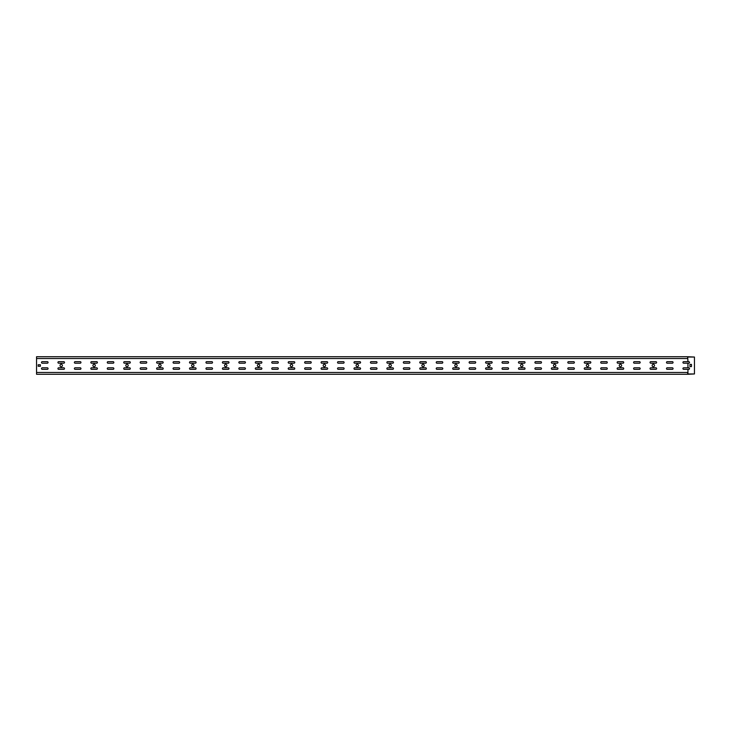 <?xml version="1.0" encoding="UTF-8"?>
<svg xmlns="http://www.w3.org/2000/svg" width="731" height="731" viewBox="0 0 731 731"><rect width="100%" height="100%" fill="white"/><g stroke="black" fill="none" stroke-linecap="round" stroke-linejoin="round"><path stroke-width="0.55" stroke-dasharray="3.65 2.74" d="M675.481 374.272L681.292 374.117L675.481 374.272M664.516 374.272L670.327 374.117L664.516 374.272M653.551 374.272L659.362 374.117L653.551 374.272M642.586 374.272L648.397 374.117L642.586 374.272M631.621 374.272L637.432 374.117L631.621 374.272M620.656 374.272L626.467 374.117L620.656 374.272M609.691 374.272L615.502 374.117L609.691 374.272M598.726 374.272L604.537 374.117L598.726 374.272M587.761 374.272L593.572 374.117L587.761 374.272M576.796 374.272L582.607 374.117L576.796 374.272M565.831 374.272L571.642 374.117L565.831 374.272M554.866 374.272L560.677 374.117L554.866 374.272M543.901 374.272L549.712 374.117L543.901 374.272M532.936 374.272L538.747 374.117L532.936 374.272M521.971 374.272L527.782 374.117L521.971 374.272M511.006 374.272L516.817 374.117L511.006 374.272M500.041 374.272L505.852 374.117L500.041 374.272M489.076 374.272L494.887 374.117L489.076 374.272M478.111 374.272L483.922 374.117L478.111 374.272M467.146 374.272L472.957 374.117L467.146 374.272M456.181 374.272L461.992 374.117L456.181 374.272M445.216 374.272L451.027 374.117L445.216 374.272M434.251 374.272L440.062 374.117L434.251 374.272M423.286 374.272L429.097 374.117L423.286 374.272M412.321 374.272L418.132 374.117L412.321 374.272M401.356 374.272L407.167 374.117L401.356 374.272M390.391 374.272L396.202 374.117L390.391 374.272M379.426 374.272L385.237 374.117L379.426 374.272M368.461 374.272L374.272 374.117L368.461 374.272M357.496 374.272L363.307 374.117L357.496 374.272M346.531 374.272L352.342 374.117L346.531 374.272M335.566 374.272L341.377 374.117L335.566 374.272M324.601 374.272L330.412 374.117L324.601 374.272M313.636 374.272L319.447 374.117L313.636 374.272M302.671 374.272L308.482 374.117L302.671 374.272M291.706 374.272L297.517 374.117L291.706 374.272M280.741 374.272L286.552 374.117L280.741 374.272M269.776 374.272L275.587 374.117L269.776 374.272M258.811 374.272L264.622 374.117L258.811 374.272M247.846 374.272L253.657 374.117L247.846 374.272M236.881 374.272L242.692 374.117L236.881 374.272M225.916 374.272L231.727 374.117L225.916 374.272M214.951 374.272L220.762 374.117L214.951 374.272M203.986 374.272L209.797 374.117L203.986 374.272M193.021 374.272L198.832 374.117L193.021 374.272M182.056 374.272L187.867 374.117L182.056 374.272M171.091 374.272L176.902 374.117L171.091 374.272M160.126 374.272L165.937 374.117L160.126 374.272M149.161 374.272L154.972 374.117L149.161 374.272M138.196 374.272L144.007 374.117L138.196 374.272M127.231 374.272L133.042 374.117L127.231 374.272M116.266 374.272L122.077 374.117L116.266 374.272M105.301 374.272L111.112 374.117L105.301 374.272M94.336 374.272L100.147 374.117L94.336 374.272M83.371 374.272L89.182 374.117L83.371 374.272M72.406 374.272L78.217 374.117L72.406 374.272M61.441 374.272L67.252 374.117L61.441 374.272M50.476 374.272L56.287 374.117L50.476 374.272M39.511 374.272L45.322 374.117L39.511 374.272M688.09 374.272L36.55 374.272L36.55 356.728L688.09 356.728L688.09 361.662L683.704 361.662A0.768 0.768 0 0 0 682.937 362.43A0.768 0.768 0 0 0 683.704 363.197L688.09 363.197L688.09 367.803L683.704 367.803A0.768 0.768 0 0 0 682.937 368.57A0.768 0.768 0 0 0 683.704 369.338L688.09 369.338L688.09 374.272L685.678 374.272L694.45 374.117L694.45 356.883L688.09 356.883L688.09 361.662L688.748 361.662A0.768 0.768 0 0 1 689.516 362.43A0.768 0.768 0 0 1 688.748 363.197L688.09 363.197L688.09 367.803L688.748 367.803A0.768 0.768 0 0 1 689.516 368.57A0.768 0.768 0 0 1 688.748 369.338L688.09 369.338L688.09 374.272M686.446 374.272L687.935 374.117L686.446 374.272M680.524 374.272L681.292 374.117L680.524 374.272M669.559 374.272L670.327 374.117L669.559 374.272M658.594 374.272L659.362 374.117L658.594 374.272M647.629 374.272L648.397 374.117L647.629 374.272M636.664 374.272L637.432 374.117L636.664 374.272M625.699 374.272L626.467 374.117L625.699 374.272M614.734 374.272L615.502 374.117L614.734 374.272M603.769 374.272L604.537 374.117L603.769 374.272M592.804 374.272L593.572 374.117L592.804 374.272M581.839 374.272L582.607 374.117L581.839 374.272M570.874 374.272L571.642 374.117L570.874 374.272M559.909 374.272L560.677 374.117L559.909 374.272M548.944 374.272L549.712 374.117L548.944 374.272M537.979 374.272L538.747 374.117L537.979 374.272M527.014 374.272L527.782 374.117L527.014 374.272M516.049 374.272L516.817 374.117L516.049 374.272M505.084 374.272L505.852 374.117L505.084 374.272M494.119 374.272L494.887 374.117L494.119 374.272M483.154 374.272L483.922 374.117L483.154 374.272M472.189 374.272L472.957 374.117L472.189 374.272M461.224 374.272L461.992 374.117L461.224 374.272M450.259 374.272L451.027 374.117L450.259 374.272M439.294 374.272L440.062 374.117L439.294 374.272M428.329 374.272L429.097 374.117L428.329 374.272M417.364 374.272L418.132 374.117L417.364 374.272M406.399 374.272L407.167 374.117L406.399 374.272M395.434 374.272L396.202 374.117L395.434 374.272M384.469 374.272L385.237 374.117L384.469 374.272M373.504 374.272L374.272 374.117L373.504 374.272M362.539 374.272L363.307 374.117L362.539 374.272M351.574 374.272L352.342 374.117L351.574 374.272M340.609 374.272L341.377 374.117L340.609 374.272M329.644 374.272L330.412 374.117L329.644 374.272M318.679 374.272L319.447 374.117L318.679 374.272M307.714 374.272L308.482 374.117L307.714 374.272M296.749 374.272L297.517 374.117L296.749 374.272M285.784 374.272L286.552 374.117L285.784 374.272M274.819 374.272L275.587 374.117L274.819 374.272M263.854 374.272L264.622 374.117L263.854 374.272M252.889 374.272L253.657 374.117L252.889 374.272M241.924 374.272L242.692 374.117L241.924 374.272M230.959 374.272L231.727 374.117L230.959 374.272M219.994 374.272L220.762 374.117L219.994 374.272M209.029 374.272L209.797 374.117L209.029 374.272M198.064 374.272L198.832 374.117L198.064 374.272M187.099 374.272L187.867 374.117L187.099 374.272M176.134 374.272L176.902 374.117L176.134 374.272M165.169 374.272L165.937 374.117L165.169 374.272M154.204 374.272L154.972 374.117L154.204 374.272M143.239 374.272L144.007 374.117L143.239 374.272M132.274 374.272L133.042 374.117L132.274 374.272M121.309 374.272L122.077 374.117L121.309 374.272M110.344 374.272L111.112 374.117L110.344 374.272M99.379 374.272L100.147 374.117L99.379 374.272M88.414 374.272L89.182 374.117L88.414 374.272M77.449 374.272L78.217 374.117L77.449 374.272M66.484 374.272L67.252 374.117L66.484 374.272M55.519 374.272L56.287 374.117L55.519 374.272M44.554 374.272L45.322 374.117L44.554 374.272M40.607 374.272L39.072 374.117L40.607 374.272M687.935 369.338L687.935 374.117L36.55 374.117L687.652 374.117L36.55 374.117L687.652 374.117L36.55 374.117L36.55 372.454L36.55 374.117L687.652 374.117L687.652 372.454L36.55 372.454M687.935 373.961L694.45 373.961M690.064 373.961L688.09 374.117M691.489 374.117L692.257 374.117L691.489 374.117M61.221 366.706A1.206 1.206 0 0 0 62.263 364.897A1.206 1.206 0 0 0 60.18 364.897A1.206 1.206 0 0 0 61.221 366.706M94.116 366.706A1.206 1.206 0 0 0 95.158 364.897A1.206 1.206 0 0 0 93.075 364.897A1.206 1.206 0 0 0 94.116 366.706M127.011 366.706A1.206 1.206 0 0 0 128.053 364.897A1.206 1.206 0 0 0 125.97 364.897A1.206 1.206 0 0 0 127.011 366.706M159.906 366.706A1.206 1.206 0 0 0 160.948 364.897A1.206 1.206 0 0 0 158.865 364.897A1.206 1.206 0 0 0 159.906 366.706M192.801 366.706A1.206 1.206 0 0 0 193.843 364.897A1.206 1.206 0 0 0 191.76 364.897A1.206 1.206 0 0 0 192.801 366.706M225.696 366.706A1.206 1.206 0 0 0 226.738 364.897A1.206 1.206 0 0 0 224.655 364.897A1.206 1.206 0 0 0 225.696 366.706M258.591 366.706A1.206 1.206 0 0 0 259.633 364.897A1.206 1.206 0 0 0 257.55 364.897A1.206 1.206 0 0 0 258.591 366.706M291.486 366.706A1.206 1.206 0 0 0 292.528 364.897A1.206 1.206 0 0 0 290.445 364.897A1.206 1.206 0 0 0 291.486 366.706M324.381 366.706A1.206 1.206 0 0 0 325.423 364.897A1.206 1.206 0 0 0 323.34 364.897A1.206 1.206 0 0 0 324.381 366.706M357.276 366.706A1.206 1.206 0 0 0 358.318 364.897A1.206 1.206 0 0 0 356.235 364.897A1.206 1.206 0 0 0 357.276 366.706M390.171 366.706A1.206 1.206 0 0 0 391.213 364.897A1.206 1.206 0 0 0 389.13 364.897A1.206 1.206 0 0 0 390.171 366.706M423.066 366.706A1.206 1.206 0 0 0 424.108 364.897A1.206 1.206 0 0 0 422.025 364.897A1.206 1.206 0 0 0 423.066 366.706M455.961 366.706A1.206 1.206 0 0 0 457.003 364.897A1.206 1.206 0 0 0 454.92 364.897A1.206 1.206 0 0 0 455.961 366.706M488.856 366.706A1.206 1.206 0 0 0 489.898 364.897A1.206 1.206 0 0 0 487.815 364.897A1.206 1.206 0 0 0 488.856 366.706M521.751 366.706A1.206 1.206 0 0 0 522.793 364.897A1.206 1.206 0 0 0 520.71 364.897A1.206 1.206 0 0 0 521.751 366.706M554.646 366.706A1.206 1.206 0 0 0 555.688 364.897A1.206 1.206 0 0 0 553.605 364.897A1.206 1.206 0 0 0 554.646 366.706M587.541 366.706A1.206 1.206 0 0 0 588.583 364.897A1.206 1.206 0 0 0 586.5 364.897A1.206 1.206 0 0 0 587.541 366.706M620.436 366.706A1.206 1.206 0 0 0 621.478 364.897A1.206 1.206 0 0 0 619.395 364.897A1.206 1.206 0 0 0 620.436 366.706M653.331 366.706A1.206 1.206 0 0 0 654.373 364.897A1.206 1.206 0 0 0 652.29 364.897A1.206 1.206 0 0 0 653.331 366.706M40.388 366.268L40.388 364.732L38.195 364.732L38.195 366.268L40.388 366.268M47.296 367.803L42.252 367.803A0.768 0.768 0 0 0 41.484 368.57A0.768 0.768 0 0 0 42.252 369.338L47.296 369.338A0.768 0.768 0 0 0 48.063 368.57A0.768 0.768 0 0 0 47.296 367.803M63.743 367.803L58.699 367.803A0.768 0.768 0 0 0 57.932 368.57A0.768 0.768 0 0 0 58.699 369.338L63.743 369.338A0.768 0.768 0 0 0 64.511 368.57A0.768 0.768 0 0 0 63.743 367.803M80.191 367.803L75.147 367.803A0.768 0.768 0 0 0 74.379 368.57A0.768 0.768 0 0 0 75.147 369.338L80.191 369.338A0.768 0.768 0 0 0 80.958 368.57A0.768 0.768 0 0 0 80.191 367.803M96.638 367.803L91.594 367.803A0.768 0.768 0 0 0 90.827 368.57A0.768 0.768 0 0 0 91.594 369.338L96.638 369.338A0.768 0.768 0 0 0 97.406 368.57A0.768 0.768 0 0 0 96.638 367.803M113.086 367.803L108.042 367.803A0.768 0.768 0 0 0 107.274 368.57A0.768 0.768 0 0 0 108.042 369.338L113.086 369.338A0.768 0.768 0 0 0 113.853 368.57A0.768 0.768 0 0 0 113.086 367.803M129.533 367.803L124.489 367.803A0.768 0.768 0 0 0 123.722 368.57A0.768 0.768 0 0 0 124.489 369.338L129.533 369.338A0.768 0.768 0 0 0 130.301 368.57A0.768 0.768 0 0 0 129.533 367.803M145.981 367.803L140.937 367.803A0.768 0.768 0 0 0 140.169 368.57A0.768 0.768 0 0 0 140.937 369.338L145.981 369.338A0.768 0.768 0 0 0 146.748 368.57A0.768 0.768 0 0 0 145.981 367.803M162.428 367.803L157.384 367.803A0.768 0.768 0 0 0 156.617 368.57A0.768 0.768 0 0 0 157.384 369.338L162.428 369.338A0.768 0.768 0 0 0 163.196 368.57A0.768 0.768 0 0 0 162.428 367.803M178.876 367.803L173.832 367.803A0.768 0.768 0 0 0 173.064 368.57A0.768 0.768 0 0 0 173.832 369.338L178.876 369.338A0.768 0.768 0 0 0 179.643 368.57A0.768 0.768 0 0 0 178.876 367.803M195.323 367.803L190.279 367.803A0.768 0.768 0 0 0 189.512 368.57A0.768 0.768 0 0 0 190.279 369.338L195.323 369.338A0.768 0.768 0 0 0 196.091 368.57A0.768 0.768 0 0 0 195.323 367.803M211.771 367.803L206.727 367.803A0.768 0.768 0 0 0 205.959 368.57A0.768 0.768 0 0 0 206.727 369.338L211.771 369.338A0.768 0.768 0 0 0 212.538 368.57A0.768 0.768 0 0 0 211.771 367.803M228.218 367.803L223.174 367.803A0.768 0.768 0 0 0 222.407 368.57A0.768 0.768 0 0 0 223.174 369.338L228.218 369.338A0.768 0.768 0 0 0 228.986 368.57A0.768 0.768 0 0 0 228.218 367.803M244.666 367.803L239.622 367.803A0.768 0.768 0 0 0 238.854 368.57A0.768 0.768 0 0 0 239.622 369.338L244.666 369.338A0.768 0.768 0 0 0 245.433 368.57A0.768 0.768 0 0 0 244.666 367.803M261.113 367.803L256.069 367.803A0.768 0.768 0 0 0 255.302 368.57A0.768 0.768 0 0 0 256.069 369.338L261.113 369.338A0.768 0.768 0 0 0 261.881 368.57A0.768 0.768 0 0 0 261.113 367.803M277.561 367.803L272.517 367.803A0.768 0.768 0 0 0 271.749 368.57A0.768 0.768 0 0 0 272.517 369.338L277.561 369.338A0.768 0.768 0 0 0 278.328 368.57A0.768 0.768 0 0 0 277.561 367.803M294.008 367.803L288.964 367.803A0.768 0.768 0 0 0 288.197 368.57A0.768 0.768 0 0 0 288.964 369.338L294.008 369.338A0.768 0.768 0 0 0 294.776 368.57A0.768 0.768 0 0 0 294.008 367.803M310.456 367.803L305.412 367.803A0.768 0.768 0 0 0 304.644 368.57A0.768 0.768 0 0 0 305.412 369.338L310.456 369.338A0.768 0.768 0 0 0 311.223 368.57A0.768 0.768 0 0 0 310.456 367.803M326.903 367.803L321.859 367.803A0.768 0.768 0 0 0 321.092 368.57A0.768 0.768 0 0 0 321.859 369.338L326.903 369.338A0.768 0.768 0 0 0 327.671 368.57A0.768 0.768 0 0 0 326.903 367.803M343.351 367.803L338.307 367.803A0.768 0.768 0 0 0 337.539 368.57A0.768 0.768 0 0 0 338.307 369.338L343.351 369.338A0.768 0.768 0 0 0 344.118 368.57A0.768 0.768 0 0 0 343.351 367.803M359.798 367.803L354.754 367.803A0.768 0.768 0 0 0 353.987 368.57A0.768 0.768 0 0 0 354.754 369.338L359.798 369.338A0.768 0.768 0 0 0 360.566 368.57A0.768 0.768 0 0 0 359.798 367.803M376.246 367.803L371.202 367.803A0.768 0.768 0 0 0 370.434 368.57A0.768 0.768 0 0 0 371.202 369.338L376.246 369.338A0.768 0.768 0 0 0 377.013 368.57A0.768 0.768 0 0 0 376.246 367.803M392.693 367.803L387.649 367.803A0.768 0.768 0 0 0 386.882 368.57A0.768 0.768 0 0 0 387.649 369.338L392.693 369.338A0.768 0.768 0 0 0 393.461 368.57A0.768 0.768 0 0 0 392.693 367.803M409.141 367.803L404.097 367.803A0.768 0.768 0 0 0 403.329 368.57A0.768 0.768 0 0 0 404.097 369.338L409.141 369.338A0.768 0.768 0 0 0 409.908 368.57A0.768 0.768 0 0 0 409.141 367.803M425.588 367.803L420.544 367.803A0.768 0.768 0 0 0 419.777 368.57A0.768 0.768 0 0 0 420.544 369.338L425.588 369.338A0.768 0.768 0 0 0 426.356 368.57A0.768 0.768 0 0 0 425.588 367.803M442.036 367.803L436.992 367.803A0.768 0.768 0 0 0 436.224 368.57A0.768 0.768 0 0 0 436.992 369.338L442.036 369.338A0.768 0.768 0 0 0 442.803 368.57A0.768 0.768 0 0 0 442.036 367.803M458.483 367.803L453.439 367.803A0.768 0.768 0 0 0 452.672 368.57A0.768 0.768 0 0 0 453.439 369.338L458.483 369.338A0.768 0.768 0 0 0 459.251 368.57A0.768 0.768 0 0 0 458.483 367.803M474.931 367.803L469.887 367.803A0.768 0.768 0 0 0 469.119 368.57A0.768 0.768 0 0 0 469.887 369.338L474.931 369.338A0.768 0.768 0 0 0 475.698 368.57A0.768 0.768 0 0 0 474.931 367.803M491.378 367.803L486.334 367.803A0.768 0.768 0 0 0 485.567 368.57A0.768 0.768 0 0 0 486.334 369.338L491.378 369.338A0.768 0.768 0 0 0 492.146 368.57A0.768 0.768 0 0 0 491.378 367.803M507.826 367.803L502.782 367.803A0.768 0.768 0 0 0 502.014 368.57A0.768 0.768 0 0 0 502.782 369.338L507.826 369.338A0.768 0.768 0 0 0 508.593 368.57A0.768 0.768 0 0 0 507.826 367.803M524.273 367.803L519.229 367.803A0.768 0.768 0 0 0 518.462 368.57A0.768 0.768 0 0 0 519.229 369.338L524.273 369.338A0.768 0.768 0 0 0 525.041 368.57A0.768 0.768 0 0 0 524.273 367.803M540.721 367.803L535.677 367.803A0.768 0.768 0 0 0 534.909 368.57A0.768 0.768 0 0 0 535.677 369.338L540.721 369.338A0.768 0.768 0 0 0 541.488 368.57A0.768 0.768 0 0 0 540.721 367.803M557.168 367.803L552.124 367.803A0.768 0.768 0 0 0 551.357 368.57A0.768 0.768 0 0 0 552.124 369.338L557.168 369.338A0.768 0.768 0 0 0 557.936 368.57A0.768 0.768 0 0 0 557.168 367.803M573.616 367.803L568.572 367.803A0.768 0.768 0 0 0 567.804 368.57A0.768 0.768 0 0 0 568.572 369.338L573.616 369.338A0.768 0.768 0 0 0 574.383 368.57A0.768 0.768 0 0 0 573.616 367.803M590.063 367.803L585.019 367.803A0.768 0.768 0 0 0 584.252 368.57A0.768 0.768 0 0 0 585.019 369.338L590.063 369.338A0.768 0.768 0 0 0 590.831 368.57A0.768 0.768 0 0 0 590.063 367.803M606.511 367.803L601.467 367.803A0.768 0.768 0 0 0 600.699 368.57A0.768 0.768 0 0 0 601.467 369.338L606.511 369.338A0.768 0.768 0 0 0 607.278 368.57A0.768 0.768 0 0 0 606.511 367.803M622.958 367.803L617.914 367.803A0.768 0.768 0 0 0 617.147 368.57A0.768 0.768 0 0 0 617.914 369.338L622.958 369.338A0.768 0.768 0 0 0 623.726 368.57A0.768 0.768 0 0 0 622.958 367.803M639.406 367.803L634.362 367.803A0.768 0.768 0 0 0 633.594 368.57A0.768 0.768 0 0 0 634.362 369.338L639.406 369.338A0.768 0.768 0 0 0 640.173 368.57A0.768 0.768 0 0 0 639.406 367.803M655.853 367.803L650.809 367.803A0.768 0.768 0 0 0 650.042 368.57A0.768 0.768 0 0 0 650.809 369.338L655.853 369.338A0.768 0.768 0 0 0 656.621 368.57A0.768 0.768 0 0 0 655.853 367.803M672.301 367.803L667.257 367.803A0.768 0.768 0 0 0 666.489 368.57A0.768 0.768 0 0 0 667.257 369.338L672.301 369.338A0.768 0.768 0 0 0 673.068 368.57A0.768 0.768 0 0 0 672.301 367.803M672.301 361.662L667.257 361.662A0.768 0.768 0 0 0 666.489 362.43A0.768 0.768 0 0 0 667.257 363.197L672.301 363.197A0.768 0.768 0 0 0 673.068 362.43A0.768 0.768 0 0 0 672.301 361.662M655.853 361.662L650.809 361.662A0.768 0.768 0 0 0 650.042 362.43A0.768 0.768 0 0 0 650.809 363.197L655.853 363.197A0.768 0.768 0 0 0 656.621 362.43A0.768 0.768 0 0 0 655.853 361.662M639.406 361.662L634.362 361.662A0.768 0.768 0 0 0 633.594 362.43A0.768 0.768 0 0 0 634.362 363.197L639.406 363.197A0.768 0.768 0 0 0 640.173 362.43A0.768 0.768 0 0 0 639.406 361.662M622.958 361.662L617.914 361.662A0.768 0.768 0 0 0 617.147 362.43A0.768 0.768 0 0 0 617.914 363.197L622.958 363.197A0.768 0.768 0 0 0 623.726 362.43A0.768 0.768 0 0 0 622.958 361.662M606.511 361.662L601.467 361.662A0.768 0.768 0 0 0 600.699 362.43A0.768 0.768 0 0 0 601.467 363.197L606.511 363.197A0.768 0.768 0 0 0 607.278 362.43A0.768 0.768 0 0 0 606.511 361.662M590.063 361.662L585.019 361.662A0.768 0.768 0 0 0 584.252 362.43A0.768 0.768 0 0 0 585.019 363.197L590.063 363.197A0.768 0.768 0 0 0 590.831 362.43A0.768 0.768 0 0 0 590.063 361.662M573.616 361.662L568.572 361.662A0.768 0.768 0 0 0 567.804 362.43A0.768 0.768 0 0 0 568.572 363.197L573.616 363.197A0.768 0.768 0 0 0 574.383 362.43A0.768 0.768 0 0 0 573.616 361.662M557.168 361.662L552.124 361.662A0.768 0.768 0 0 0 551.357 362.43A0.768 0.768 0 0 0 552.124 363.197L557.168 363.197A0.768 0.768 0 0 0 557.936 362.43A0.768 0.768 0 0 0 557.168 361.662M540.721 361.662L535.677 361.662A0.768 0.768 0 0 0 534.909 362.43A0.768 0.768 0 0 0 535.677 363.197L540.721 363.197A0.768 0.768 0 0 0 541.488 362.43A0.768 0.768 0 0 0 540.721 361.662M524.273 361.662L519.229 361.662A0.768 0.768 0 0 0 518.462 362.43A0.768 0.768 0 0 0 519.229 363.197L524.273 363.197A0.768 0.768 0 0 0 525.041 362.43A0.768 0.768 0 0 0 524.273 361.662M507.826 361.662L502.782 361.662A0.768 0.768 0 0 0 502.014 362.43A0.768 0.768 0 0 0 502.782 363.197L507.826 363.197A0.768 0.768 0 0 0 508.593 362.43A0.768 0.768 0 0 0 507.826 361.662M491.378 361.662L486.334 361.662A0.768 0.768 0 0 0 485.567 362.43A0.768 0.768 0 0 0 486.334 363.197L491.378 363.197A0.768 0.768 0 0 0 492.146 362.43A0.768 0.768 0 0 0 491.378 361.662M474.931 361.662L469.887 361.662A0.768 0.768 0 0 0 469.119 362.43A0.768 0.768 0 0 0 469.887 363.197L474.931 363.197A0.768 0.768 0 0 0 475.698 362.43A0.768 0.768 0 0 0 474.931 361.662M458.483 361.662L453.439 361.662A0.768 0.768 0 0 0 452.672 362.43A0.768 0.768 0 0 0 453.439 363.197L458.483 363.197A0.768 0.768 0 0 0 459.251 362.43A0.768 0.768 0 0 0 458.483 361.662M442.036 361.662L436.992 361.662A0.768 0.768 0 0 0 436.224 362.43A0.768 0.768 0 0 0 436.992 363.197L442.036 363.197A0.768 0.768 0 0 0 442.803 362.43A0.768 0.768 0 0 0 442.036 361.662M425.588 361.662L420.544 361.662A0.768 0.768 0 0 0 419.777 362.43A0.768 0.768 0 0 0 420.544 363.197L425.588 363.197A0.768 0.768 0 0 0 426.356 362.43A0.768 0.768 0 0 0 425.588 361.662M409.141 361.662L404.097 361.662A0.768 0.768 0 0 0 403.329 362.43A0.768 0.768 0 0 0 404.097 363.197L409.141 363.197A0.768 0.768 0 0 0 409.908 362.43A0.768 0.768 0 0 0 409.141 361.662M392.693 361.662L387.649 361.662A0.768 0.768 0 0 0 386.882 362.43A0.768 0.768 0 0 0 387.649 363.197L392.693 363.197A0.768 0.768 0 0 0 393.461 362.43A0.768 0.768 0 0 0 392.693 361.662M376.246 361.662L371.202 361.662A0.768 0.768 0 0 0 370.434 362.43A0.768 0.768 0 0 0 371.202 363.197L376.246 363.197A0.768 0.768 0 0 0 377.013 362.43A0.768 0.768 0 0 0 376.246 361.662M359.798 361.662L354.754 361.662A0.768 0.768 0 0 0 353.987 362.43A0.768 0.768 0 0 0 354.754 363.197L359.798 363.197A0.768 0.768 0 0 0 360.566 362.43A0.768 0.768 0 0 0 359.798 361.662M343.351 361.662L338.307 361.662A0.768 0.768 0 0 0 337.539 362.43A0.768 0.768 0 0 0 338.307 363.197L343.351 363.197A0.768 0.768 0 0 0 344.118 362.43A0.768 0.768 0 0 0 343.351 361.662M326.903 361.662L321.859 361.662A0.768 0.768 0 0 0 321.092 362.43A0.768 0.768 0 0 0 321.859 363.197L326.903 363.197A0.768 0.768 0 0 0 327.671 362.43A0.768 0.768 0 0 0 326.903 361.662M310.456 361.662L305.412 361.662A0.768 0.768 0 0 0 304.644 362.43A0.768 0.768 0 0 0 305.412 363.197L310.456 363.197A0.768 0.768 0 0 0 311.223 362.43A0.768 0.768 0 0 0 310.456 361.662M294.008 361.662L288.964 361.662A0.768 0.768 0 0 0 288.197 362.43A0.768 0.768 0 0 0 288.964 363.197L294.008 363.197A0.768 0.768 0 0 0 294.776 362.43A0.768 0.768 0 0 0 294.008 361.662M277.561 361.662L272.517 361.662A0.768 0.768 0 0 0 271.749 362.43A0.768 0.768 0 0 0 272.517 363.197L277.561 363.197A0.768 0.768 0 0 0 278.328 362.43A0.768 0.768 0 0 0 277.561 361.662M261.113 361.662L256.069 361.662A0.768 0.768 0 0 0 255.302 362.43A0.768 0.768 0 0 0 256.069 363.197L261.113 363.197A0.768 0.768 0 0 0 261.881 362.43A0.768 0.768 0 0 0 261.113 361.662M244.666 361.662L239.622 361.662A0.768 0.768 0 0 0 238.854 362.43A0.768 0.768 0 0 0 239.622 363.197L244.666 363.197A0.768 0.768 0 0 0 245.433 362.43A0.768 0.768 0 0 0 244.666 361.662M228.218 361.662L223.174 361.662A0.768 0.768 0 0 0 222.407 362.43A0.768 0.768 0 0 0 223.174 363.197L228.218 363.197A0.768 0.768 0 0 0 228.986 362.43A0.768 0.768 0 0 0 228.218 361.662M211.771 361.662L206.727 361.662A0.768 0.768 0 0 0 205.959 362.43A0.768 0.768 0 0 0 206.727 363.197L211.771 363.197A0.768 0.768 0 0 0 212.538 362.43A0.768 0.768 0 0 0 211.771 361.662M195.323 361.662L190.279 361.662A0.768 0.768 0 0 0 189.512 362.43A0.768 0.768 0 0 0 190.279 363.197L195.323 363.197A0.768 0.768 0 0 0 196.091 362.43A0.768 0.768 0 0 0 195.323 361.662M178.876 361.662L173.832 361.662A0.768 0.768 0 0 0 173.064 362.43A0.768 0.768 0 0 0 173.832 363.197L178.876 363.197A0.768 0.768 0 0 0 179.643 362.43A0.768 0.768 0 0 0 178.876 361.662M162.428 361.662L157.384 361.662A0.768 0.768 0 0 0 156.617 362.43A0.768 0.768 0 0 0 157.384 363.197L162.428 363.197A0.768 0.768 0 0 0 163.196 362.43A0.768 0.768 0 0 0 162.428 361.662M145.981 361.662L140.937 361.662A0.768 0.768 0 0 0 140.169 362.43A0.768 0.768 0 0 0 140.937 363.197L145.981 363.197A0.768 0.768 0 0 0 146.748 362.43A0.768 0.768 0 0 0 145.981 361.662M129.533 361.662L124.489 361.662A0.768 0.768 0 0 0 123.722 362.43A0.768 0.768 0 0 0 124.489 363.197L129.533 363.197A0.768 0.768 0 0 0 130.301 362.43A0.768 0.768 0 0 0 129.533 361.662M113.086 361.662L108.042 361.662A0.768 0.768 0 0 0 107.274 362.43A0.768 0.768 0 0 0 108.042 363.197L113.086 363.197A0.768 0.768 0 0 0 113.853 362.43A0.768 0.768 0 0 0 113.086 361.662M96.638 361.662L91.594 361.662A0.768 0.768 0 0 0 90.827 362.43A0.768 0.768 0 0 0 91.594 363.197L96.638 363.197A0.768 0.768 0 0 0 97.406 362.43A0.768 0.768 0 0 0 96.638 361.662M80.191 361.662L75.147 361.662A0.768 0.768 0 0 0 74.379 362.43A0.768 0.768 0 0 0 75.147 363.197L80.191 363.197A0.768 0.768 0 0 0 80.958 362.43A0.768 0.768 0 0 0 80.191 361.662M63.743 361.662L58.699 361.662A0.768 0.768 0 0 0 57.932 362.43A0.768 0.768 0 0 0 58.699 363.197L63.743 363.197A0.768 0.768 0 0 0 64.511 362.43A0.768 0.768 0 0 0 63.743 361.662M47.296 361.662L42.252 361.662A0.768 0.768 0 0 0 41.484 362.43A0.768 0.768 0 0 0 42.252 363.197L47.296 363.197A0.768 0.768 0 0 0 48.063 362.43A0.768 0.768 0 0 0 47.296 361.662M687.652 356.728L36.55 356.883L36.55 358.546L36.55 356.883L687.935 356.883L687.935 361.662M687.935 363.197L687.935 367.803M687.935 357.039L694.45 357.039M691.471 364.404L689.936 364.404L689.936 366.596L691.471 366.596L691.471 364.404M688.09 356.883L690.064 357.039M687.652 356.883L36.55 356.883L687.652 356.883L36.55 356.883L687.652 356.883L687.652 358.546L36.55 358.546M40.607 356.728L39.072 356.883L40.607 356.728M39.511 356.728L45.322 356.883L39.511 356.728M50.476 356.728L56.287 356.883L50.476 356.728M61.441 356.728L67.252 356.883L61.441 356.728M72.406 356.728L78.217 356.883L72.406 356.728M83.371 356.728L89.182 356.883L83.371 356.728M94.336 356.728L100.147 356.883L94.336 356.728M105.301 356.728L111.112 356.883L105.301 356.728M116.266 356.728L122.077 356.883L116.266 356.728M127.231 356.728L133.042 356.883L127.231 356.728M138.196 356.728L144.007 356.883L138.196 356.728M149.161 356.728L154.972 356.883L149.161 356.728M160.126 356.728L165.937 356.883L160.126 356.728M171.091 356.728L176.902 356.883L171.091 356.728M182.056 356.728L187.867 356.883L182.056 356.728M193.021 356.728L198.832 356.883L193.021 356.728M203.986 356.728L209.797 356.883L203.986 356.728M214.951 356.728L220.762 356.883L214.951 356.728M225.916 356.728L231.727 356.883L225.916 356.728M236.881 356.728L242.692 356.883L236.881 356.728M247.846 356.728L253.657 356.883L247.846 356.728M258.811 356.728L264.622 356.883L258.811 356.728M269.776 356.728L275.587 356.883L269.776 356.728M280.741 356.728L286.552 356.883L280.741 356.728M291.706 356.728L297.517 356.883L291.706 356.728M302.671 356.728L308.482 356.883L302.671 356.728M313.636 356.728L319.447 356.883L313.636 356.728M324.601 356.728L330.412 356.883L324.601 356.728M335.566 356.728L341.377 356.883L335.566 356.728M346.531 356.728L352.342 356.883L346.531 356.728M357.496 356.728L363.307 356.883L357.496 356.728M368.461 356.728L374.272 356.883L368.461 356.728M379.426 356.728L385.237 356.883L379.426 356.728M390.391 356.728L396.202 356.883L390.391 356.728M401.356 356.728L407.167 356.883L401.356 356.728M412.321 356.728L418.132 356.883L412.321 356.728M423.286 356.728L429.097 356.883L423.286 356.728M434.251 356.728L440.062 356.883L434.251 356.728M445.216 356.728L451.027 356.883L445.216 356.728M456.181 356.728L461.992 356.883L456.181 356.728M467.146 356.728L472.957 356.883L467.146 356.728M478.111 356.728L483.922 356.883L478.111 356.728M489.076 356.728L494.887 356.883L489.076 356.728M500.041 356.728L505.852 356.883L500.041 356.728M511.006 356.728L516.817 356.883L511.006 356.728M521.971 356.728L527.782 356.883L521.971 356.728M532.936 356.728L538.747 356.883L532.936 356.728M543.901 356.728L549.712 356.883L543.901 356.728M554.866 356.728L560.677 356.883L554.866 356.728M565.831 356.728L571.642 356.883L565.831 356.728M576.796 356.728L582.607 356.883L576.796 356.728M587.761 356.728L593.572 356.883L587.761 356.728M598.726 356.728L604.537 356.883L598.726 356.728M609.691 356.728L615.502 356.883L609.691 356.728M620.656 356.728L626.467 356.883L620.656 356.728M631.621 356.728L637.432 356.883L631.621 356.728M642.586 356.728L648.397 356.883L642.586 356.728M653.551 356.728L659.362 356.883L653.551 356.728M664.516 356.728L670.327 356.883L664.516 356.728M675.481 356.728L681.292 356.883L675.481 356.728M688.09 356.728L685.678 356.728L688.09 356.728M44.554 356.883L45.322 356.883L44.554 356.883M55.519 356.883L56.287 356.883L55.519 356.883M66.484 356.883L67.252 356.883L66.484 356.883M77.449 356.883L78.217 356.883L77.449 356.883M88.414 356.883L89.182 356.883L88.414 356.883M99.379 356.883L100.147 356.883L99.379 356.883M110.344 356.883L111.112 356.883L110.344 356.883M121.309 356.883L122.077 356.883L121.309 356.883M132.274 356.883L133.042 356.883L132.274 356.883M143.239 356.883L144.007 356.883L143.239 356.883M154.204 356.883L154.972 356.883L154.204 356.883M165.169 356.883L165.937 356.883L165.169 356.883M176.134 356.883L176.902 356.883L176.134 356.883M187.099 356.883L187.867 356.883L187.099 356.883M198.064 356.883L198.832 356.883L198.064 356.883M209.029 356.883L209.797 356.883L209.029 356.883M219.994 356.883L220.762 356.883L219.994 356.883M230.959 356.883L231.727 356.883L230.959 356.883M241.924 356.883L242.692 356.883L241.924 356.883M252.889 356.883L253.657 356.883L252.889 356.883M263.854 356.883L264.622 356.883L263.854 356.883M274.819 356.883L275.587 356.883L274.819 356.883M285.784 356.883L286.552 356.883L285.784 356.883M296.749 356.883L297.517 356.883L296.749 356.883M307.714 356.883L308.482 356.883L307.714 356.883M318.679 356.883L319.447 356.883L318.679 356.883M329.644 356.883L330.412 356.883L329.644 356.883M340.609 356.883L341.377 356.883L340.609 356.883M351.574 356.883L352.342 356.883L351.574 356.883M362.539 356.883L363.307 356.883L362.539 356.883M373.504 356.883L374.272 356.883L373.504 356.883M384.469 356.883L385.237 356.883L384.469 356.883M395.434 356.883L396.202 356.883L395.434 356.883M406.399 356.883L407.167 356.883L406.399 356.883M417.364 356.883L418.132 356.883L417.364 356.883M428.329 356.883L429.097 356.883L428.329 356.883M439.294 356.883L440.062 356.883L439.294 356.883M450.259 356.883L451.027 356.883L450.259 356.883M461.224 356.883L461.992 356.883L461.224 356.883M472.189 356.883L472.957 356.883L472.189 356.883M483.154 356.883L483.922 356.883L483.154 356.883M494.119 356.883L494.887 356.883L494.119 356.883M505.084 356.883L505.852 356.883L505.084 356.883M516.049 356.883L516.817 356.883L516.049 356.883M527.014 356.883L527.782 356.883L527.014 356.883M537.979 356.883L538.747 356.883L537.979 356.883M548.944 356.883L549.712 356.883L548.944 356.883M559.909 356.883L560.677 356.883L559.909 356.883M570.874 356.883L571.642 356.883L570.874 356.883M581.839 356.883L582.607 356.883L581.839 356.883M592.804 356.883L593.572 356.883L592.804 356.883M603.769 356.883L604.537 356.883L603.769 356.883M614.734 356.883L615.502 356.883L614.734 356.883M625.699 356.883L626.467 356.883L625.699 356.883M636.664 356.883L637.432 356.883L636.664 356.883M647.629 356.883L648.397 356.883L647.629 356.883M658.594 356.883L659.362 356.883L658.594 356.883M669.559 356.883L670.327 356.883L669.559 356.883M680.524 356.883L681.292 356.883L680.524 356.883M686.446 356.883L687.935 356.883L686.446 356.883M691.489 356.883L692.257 356.883L691.489 356.883"/><path stroke-width="1.1" d="M687.652 356.883L687.935 361.662L683.704 361.662A0.768 0.768 0 0 0 682.937 362.43A0.768 0.768 0 0 0 683.704 363.197L687.935 363.197L687.935 367.803L683.704 367.803A0.768 0.768 0 0 0 682.937 368.57A0.768 0.768 0 0 0 683.704 369.338L687.935 369.338L687.935 373.961L694.45 373.961L688.09 374.272L36.55 374.272L36.55 358.546L687.652 358.546L687.652 356.728L36.55 356.728L36.55 358.546M688.09 374.117L690.064 374.117M61.221 364.294A1.206 1.206 0 0 1 62.427 365.5A1.206 1.206 0 0 1 61.221 366.706A1.206 1.206 0 0 1 60.015 365.5A1.206 1.206 0 0 1 61.221 364.294M94.116 364.294A1.206 1.206 0 0 1 95.322 365.5A1.206 1.206 0 0 1 94.116 366.706A1.206 1.206 0 0 1 92.91 365.5A1.206 1.206 0 0 1 94.116 364.294M127.011 364.294A1.206 1.206 0 0 1 128.217 365.5A1.206 1.206 0 0 1 127.011 366.706A1.206 1.206 0 0 1 125.805 365.5A1.206 1.206 0 0 1 127.011 364.294M159.906 364.294A1.206 1.206 0 0 1 161.112 365.5A1.206 1.206 0 0 1 159.906 366.706A1.206 1.206 0 0 1 158.7 365.5A1.206 1.206 0 0 1 159.906 364.294M192.801 364.294A1.206 1.206 0 0 1 194.007 365.5A1.206 1.206 0 0 1 192.801 366.706A1.206 1.206 0 0 1 191.595 365.5A1.206 1.206 0 0 1 192.801 364.294M225.696 364.294A1.206 1.206 0 0 1 226.902 365.5A1.206 1.206 0 0 1 225.696 366.706A1.206 1.206 0 0 1 224.49 365.5A1.206 1.206 0 0 1 225.696 364.294M258.591 364.294A1.206 1.206 0 0 1 259.797 365.5A1.206 1.206 0 0 1 258.591 366.706A1.206 1.206 0 0 1 257.385 365.5A1.206 1.206 0 0 1 258.591 364.294M291.486 364.294A1.206 1.206 0 0 1 292.692 365.5A1.206 1.206 0 0 1 291.486 366.706A1.206 1.206 0 0 1 290.28 365.5A1.206 1.206 0 0 1 291.486 364.294M324.381 364.294A1.206 1.206 0 0 1 325.587 365.5A1.206 1.206 0 0 1 324.381 366.706A1.206 1.206 0 0 1 323.175 365.5A1.206 1.206 0 0 1 324.381 364.294M357.276 364.294A1.206 1.206 0 0 1 358.482 365.5A1.206 1.206 0 0 1 357.276 366.706A1.206 1.206 0 0 1 356.07 365.5A1.206 1.206 0 0 1 357.276 364.294M390.171 364.294A1.206 1.206 0 0 1 391.377 365.5A1.206 1.206 0 0 1 390.171 366.706A1.206 1.206 0 0 1 388.965 365.5A1.206 1.206 0 0 1 390.171 364.294M423.066 364.294A1.206 1.206 0 0 1 424.272 365.5A1.206 1.206 0 0 1 423.066 366.706A1.206 1.206 0 0 1 421.86 365.5A1.206 1.206 0 0 1 423.066 364.294M455.961 364.294A1.206 1.206 0 0 1 457.167 365.5A1.206 1.206 0 0 1 455.961 366.706A1.206 1.206 0 0 1 454.755 365.5A1.206 1.206 0 0 1 455.961 364.294M488.856 364.294A1.206 1.206 0 0 1 490.062 365.5A1.206 1.206 0 0 1 488.856 366.706A1.206 1.206 0 0 1 487.65 365.5A1.206 1.206 0 0 1 488.856 364.294M521.751 364.294A1.206 1.206 0 0 1 522.957 365.5A1.206 1.206 0 0 1 521.751 366.706A1.206 1.206 0 0 1 520.545 365.5A1.206 1.206 0 0 1 521.751 364.294M554.646 364.294A1.206 1.206 0 0 1 555.852 365.5A1.206 1.206 0 0 1 554.646 366.706A1.206 1.206 0 0 1 553.44 365.5A1.206 1.206 0 0 1 554.646 364.294M587.541 364.294A1.206 1.206 0 0 1 588.747 365.5A1.206 1.206 0 0 1 587.541 366.706A1.206 1.206 0 0 1 586.335 365.5A1.206 1.206 0 0 1 587.541 364.294M620.436 364.294A1.206 1.206 0 0 1 621.642 365.5A1.206 1.206 0 0 1 620.436 366.706A1.206 1.206 0 0 1 619.23 365.5A1.206 1.206 0 0 1 620.436 364.294M653.331 364.294A1.206 1.206 0 0 1 654.537 365.5A1.206 1.206 0 0 1 653.331 366.706A1.206 1.206 0 0 1 652.125 365.5A1.206 1.206 0 0 1 653.331 364.294M38.195 364.732L40.388 364.732L40.388 366.268L38.195 366.268L38.195 364.732M42.252 367.803A0.768 0.768 0 0 0 41.484 368.57A0.768 0.768 0 0 0 42.252 369.338L47.296 369.338A0.768 0.768 0 0 0 48.063 368.57A0.768 0.768 0 0 0 47.296 367.803L42.252 367.803M58.699 367.803A0.768 0.768 0 0 0 57.932 368.57A0.768 0.768 0 0 0 58.699 369.338L63.743 369.338A0.768 0.768 0 0 0 64.511 368.57A0.768 0.768 0 0 0 63.743 367.803L58.699 367.803M75.147 367.803A0.768 0.768 0 0 0 74.379 368.57A0.768 0.768 0 0 0 75.147 369.338L80.191 369.338A0.768 0.768 0 0 0 80.958 368.57A0.768 0.768 0 0 0 80.191 367.803L75.147 367.803M91.594 367.803A0.768 0.768 0 0 0 90.827 368.57A0.768 0.768 0 0 0 91.594 369.338L96.638 369.338A0.768 0.768 0 0 0 97.406 368.57A0.768 0.768 0 0 0 96.638 367.803L91.594 367.803M108.042 367.803A0.768 0.768 0 0 0 107.274 368.57A0.768 0.768 0 0 0 108.042 369.338L113.086 369.338A0.768 0.768 0 0 0 113.853 368.57A0.768 0.768 0 0 0 113.086 367.803L108.042 367.803M124.489 367.803A0.768 0.768 0 0 0 123.722 368.57A0.768 0.768 0 0 0 124.489 369.338L129.533 369.338A0.768 0.768 0 0 0 130.301 368.57A0.768 0.768 0 0 0 129.533 367.803L124.489 367.803M140.937 367.803A0.768 0.768 0 0 0 140.169 368.57A0.768 0.768 0 0 0 140.937 369.338L145.981 369.338A0.768 0.768 0 0 0 146.748 368.57A0.768 0.768 0 0 0 145.981 367.803L140.937 367.803M157.384 367.803A0.768 0.768 0 0 0 156.617 368.57A0.768 0.768 0 0 0 157.384 369.338L162.428 369.338A0.768 0.768 0 0 0 163.196 368.57A0.768 0.768 0 0 0 162.428 367.803L157.384 367.803M173.832 367.803A0.768 0.768 0 0 0 173.064 368.57A0.768 0.768 0 0 0 173.832 369.338L178.876 369.338A0.768 0.768 0 0 0 179.643 368.57A0.768 0.768 0 0 0 178.876 367.803L173.832 367.803M190.279 367.803A0.768 0.768 0 0 0 189.512 368.57A0.768 0.768 0 0 0 190.279 369.338L195.323 369.338A0.768 0.768 0 0 0 196.091 368.57A0.768 0.768 0 0 0 195.323 367.803L190.279 367.803M206.727 367.803A0.768 0.768 0 0 0 205.959 368.57A0.768 0.768 0 0 0 206.727 369.338L211.771 369.338A0.768 0.768 0 0 0 212.538 368.57A0.768 0.768 0 0 0 211.771 367.803L206.727 367.803M223.174 367.803A0.768 0.768 0 0 0 222.407 368.57A0.768 0.768 0 0 0 223.174 369.338L228.218 369.338A0.768 0.768 0 0 0 228.986 368.57A0.768 0.768 0 0 0 228.218 367.803L223.174 367.803M239.622 367.803A0.768 0.768 0 0 0 238.854 368.57A0.768 0.768 0 0 0 239.622 369.338L244.666 369.338A0.768 0.768 0 0 0 245.433 368.57A0.768 0.768 0 0 0 244.666 367.803L239.622 367.803M256.069 367.803A0.768 0.768 0 0 0 255.302 368.57A0.768 0.768 0 0 0 256.069 369.338L261.113 369.338A0.768 0.768 0 0 0 261.881 368.57A0.768 0.768 0 0 0 261.113 367.803L256.069 367.803M272.517 367.803A0.768 0.768 0 0 0 271.749 368.57A0.768 0.768 0 0 0 272.517 369.338L277.561 369.338A0.768 0.768 0 0 0 278.328 368.57A0.768 0.768 0 0 0 277.561 367.803L272.517 367.803M288.964 367.803A0.768 0.768 0 0 0 288.197 368.57A0.768 0.768 0 0 0 288.964 369.338L294.008 369.338A0.768 0.768 0 0 0 294.776 368.57A0.768 0.768 0 0 0 294.008 367.803L288.964 367.803M305.412 367.803A0.768 0.768 0 0 0 304.644 368.57A0.768 0.768 0 0 0 305.412 369.338L310.456 369.338A0.768 0.768 0 0 0 311.223 368.57A0.768 0.768 0 0 0 310.456 367.803L305.412 367.803M321.859 367.803A0.768 0.768 0 0 0 321.092 368.57A0.768 0.768 0 0 0 321.859 369.338L326.903 369.338A0.768 0.768 0 0 0 327.671 368.57A0.768 0.768 0 0 0 326.903 367.803L321.859 367.803M338.307 367.803A0.768 0.768 0 0 0 337.539 368.57A0.768 0.768 0 0 0 338.307 369.338L343.351 369.338A0.768 0.768 0 0 0 344.118 368.57A0.768 0.768 0 0 0 343.351 367.803L338.307 367.803M354.754 367.803A0.768 0.768 0 0 0 353.987 368.57A0.768 0.768 0 0 0 354.754 369.338L359.798 369.338A0.768 0.768 0 0 0 360.566 368.57A0.768 0.768 0 0 0 359.798 367.803L354.754 367.803M371.202 367.803A0.768 0.768 0 0 0 370.434 368.57A0.768 0.768 0 0 0 371.202 369.338L376.246 369.338A0.768 0.768 0 0 0 377.013 368.57A0.768 0.768 0 0 0 376.246 367.803L371.202 367.803M387.649 367.803A0.768 0.768 0 0 0 386.882 368.57A0.768 0.768 0 0 0 387.649 369.338L392.693 369.338A0.768 0.768 0 0 0 393.461 368.57A0.768 0.768 0 0 0 392.693 367.803L387.649 367.803M404.097 367.803A0.768 0.768 0 0 0 403.329 368.57A0.768 0.768 0 0 0 404.097 369.338L409.141 369.338A0.768 0.768 0 0 0 409.908 368.57A0.768 0.768 0 0 0 409.141 367.803L404.097 367.803M420.544 367.803A0.768 0.768 0 0 0 419.777 368.57A0.768 0.768 0 0 0 420.544 369.338L425.588 369.338A0.768 0.768 0 0 0 426.356 368.57A0.768 0.768 0 0 0 425.588 367.803L420.544 367.803M436.992 367.803A0.768 0.768 0 0 0 436.224 368.57A0.768 0.768 0 0 0 436.992 369.338L442.036 369.338A0.768 0.768 0 0 0 442.803 368.57A0.768 0.768 0 0 0 442.036 367.803L436.992 367.803M453.439 367.803A0.768 0.768 0 0 0 452.672 368.57A0.768 0.768 0 0 0 453.439 369.338L458.483 369.338A0.768 0.768 0 0 0 459.251 368.57A0.768 0.768 0 0 0 458.483 367.803L453.439 367.803M469.887 367.803A0.768 0.768 0 0 0 469.119 368.57A0.768 0.768 0 0 0 469.887 369.338L474.931 369.338A0.768 0.768 0 0 0 475.698 368.57A0.768 0.768 0 0 0 474.931 367.803L469.887 367.803M486.334 367.803A0.768 0.768 0 0 0 485.567 368.57A0.768 0.768 0 0 0 486.334 369.338L491.378 369.338A0.768 0.768 0 0 0 492.146 368.57A0.768 0.768 0 0 0 491.378 367.803L486.334 367.803M502.782 367.803A0.768 0.768 0 0 0 502.014 368.57A0.768 0.768 0 0 0 502.782 369.338L507.826 369.338A0.768 0.768 0 0 0 508.593 368.57A0.768 0.768 0 0 0 507.826 367.803L502.782 367.803M519.229 367.803A0.768 0.768 0 0 0 518.462 368.57A0.768 0.768 0 0 0 519.229 369.338L524.273 369.338A0.768 0.768 0 0 0 525.041 368.57A0.768 0.768 0 0 0 524.273 367.803L519.229 367.803M535.677 367.803A0.768 0.768 0 0 0 534.909 368.57A0.768 0.768 0 0 0 535.677 369.338L540.721 369.338A0.768 0.768 0 0 0 541.488 368.57A0.768 0.768 0 0 0 540.721 367.803L535.677 367.803M552.124 367.803A0.768 0.768 0 0 0 551.357 368.57A0.768 0.768 0 0 0 552.124 369.338L557.168 369.338A0.768 0.768 0 0 0 557.936 368.57A0.768 0.768 0 0 0 557.168 367.803L552.124 367.803M568.572 367.803A0.768 0.768 0 0 0 567.804 368.57A0.768 0.768 0 0 0 568.572 369.338L573.616 369.338A0.768 0.768 0 0 0 574.383 368.57A0.768 0.768 0 0 0 573.616 367.803L568.572 367.803M585.019 367.803A0.768 0.768 0 0 0 584.252 368.57A0.768 0.768 0 0 0 585.019 369.338L590.063 369.338A0.768 0.768 0 0 0 590.831 368.57A0.768 0.768 0 0 0 590.063 367.803L585.019 367.803M601.467 367.803A0.768 0.768 0 0 0 600.699 368.57A0.768 0.768 0 0 0 601.467 369.338L606.511 369.338A0.768 0.768 0 0 0 607.278 368.57A0.768 0.768 0 0 0 606.511 367.803L601.467 367.803M617.914 367.803A0.768 0.768 0 0 0 617.147 368.57A0.768 0.768 0 0 0 617.914 369.338L622.958 369.338A0.768 0.768 0 0 0 623.726 368.57A0.768 0.768 0 0 0 622.958 367.803L617.914 367.803M634.362 367.803A0.768 0.768 0 0 0 633.594 368.57A0.768 0.768 0 0 0 634.362 369.338L639.406 369.338A0.768 0.768 0 0 0 640.173 368.57A0.768 0.768 0 0 0 639.406 367.803L634.362 367.803M650.809 367.803A0.768 0.768 0 0 0 650.042 368.57A0.768 0.768 0 0 0 650.809 369.338L655.853 369.338A0.768 0.768 0 0 0 656.621 368.57A0.768 0.768 0 0 0 655.853 367.803L650.809 367.803M667.257 367.803A0.768 0.768 0 0 0 666.489 368.57A0.768 0.768 0 0 0 667.257 369.338L672.301 369.338A0.768 0.768 0 0 0 673.068 368.57A0.768 0.768 0 0 0 672.301 367.803L667.257 367.803M667.257 361.662A0.768 0.768 0 0 0 666.489 362.43A0.768 0.768 0 0 0 667.257 363.197L672.301 363.197A0.768 0.768 0 0 0 673.068 362.43A0.768 0.768 0 0 0 672.301 361.662L667.257 361.662M650.809 361.662A0.768 0.768 0 0 0 650.042 362.43A0.768 0.768 0 0 0 650.809 363.197L655.853 363.197A0.768 0.768 0 0 0 656.621 362.43A0.768 0.768 0 0 0 655.853 361.662L650.809 361.662M634.362 361.662A0.768 0.768 0 0 0 633.594 362.43A0.768 0.768 0 0 0 634.362 363.197L639.406 363.197A0.768 0.768 0 0 0 640.173 362.43A0.768 0.768 0 0 0 639.406 361.662L634.362 361.662M617.914 361.662A0.768 0.768 0 0 0 617.147 362.43A0.768 0.768 0 0 0 617.914 363.197L622.958 363.197A0.768 0.768 0 0 0 623.726 362.43A0.768 0.768 0 0 0 622.958 361.662L617.914 361.662M601.467 361.662A0.768 0.768 0 0 0 600.699 362.43A0.768 0.768 0 0 0 601.467 363.197L606.511 363.197A0.768 0.768 0 0 0 607.278 362.43A0.768 0.768 0 0 0 606.511 361.662L601.467 361.662M585.019 361.662A0.768 0.768 0 0 0 584.252 362.43A0.768 0.768 0 0 0 585.019 363.197L590.063 363.197A0.768 0.768 0 0 0 590.831 362.43A0.768 0.768 0 0 0 590.063 361.662L585.019 361.662M568.572 361.662A0.768 0.768 0 0 0 567.804 362.43A0.768 0.768 0 0 0 568.572 363.197L573.616 363.197A0.768 0.768 0 0 0 574.383 362.43A0.768 0.768 0 0 0 573.616 361.662L568.572 361.662M552.124 361.662A0.768 0.768 0 0 0 551.357 362.43A0.768 0.768 0 0 0 552.124 363.197L557.168 363.197A0.768 0.768 0 0 0 557.936 362.43A0.768 0.768 0 0 0 557.168 361.662L552.124 361.662M535.677 361.662A0.768 0.768 0 0 0 534.909 362.43A0.768 0.768 0 0 0 535.677 363.197L540.721 363.197A0.768 0.768 0 0 0 541.488 362.43A0.768 0.768 0 0 0 540.721 361.662L535.677 361.662M519.229 361.662A0.768 0.768 0 0 0 518.462 362.43A0.768 0.768 0 0 0 519.229 363.197L524.273 363.197A0.768 0.768 0 0 0 525.041 362.43A0.768 0.768 0 0 0 524.273 361.662L519.229 361.662M502.782 361.662A0.768 0.768 0 0 0 502.014 362.43A0.768 0.768 0 0 0 502.782 363.197L507.826 363.197A0.768 0.768 0 0 0 508.593 362.43A0.768 0.768 0 0 0 507.826 361.662L502.782 361.662M486.334 361.662A0.768 0.768 0 0 0 485.567 362.43A0.768 0.768 0 0 0 486.334 363.197L491.378 363.197A0.768 0.768 0 0 0 492.146 362.43A0.768 0.768 0 0 0 491.378 361.662L486.334 361.662M469.887 361.662A0.768 0.768 0 0 0 469.119 362.43A0.768 0.768 0 0 0 469.887 363.197L474.931 363.197A0.768 0.768 0 0 0 475.698 362.43A0.768 0.768 0 0 0 474.931 361.662L469.887 361.662M453.439 361.662A0.768 0.768 0 0 0 452.672 362.43A0.768 0.768 0 0 0 453.439 363.197L458.483 363.197A0.768 0.768 0 0 0 459.251 362.43A0.768 0.768 0 0 0 458.483 361.662L453.439 361.662M436.992 361.662A0.768 0.768 0 0 0 436.224 362.43A0.768 0.768 0 0 0 436.992 363.197L442.036 363.197A0.768 0.768 0 0 0 442.803 362.43A0.768 0.768 0 0 0 442.036 361.662L436.992 361.662M420.544 361.662A0.768 0.768 0 0 0 419.777 362.43A0.768 0.768 0 0 0 420.544 363.197L425.588 363.197A0.768 0.768 0 0 0 426.356 362.43A0.768 0.768 0 0 0 425.588 361.662L420.544 361.662M404.097 361.662A0.768 0.768 0 0 0 403.329 362.43A0.768 0.768 0 0 0 404.097 363.197L409.141 363.197A0.768 0.768 0 0 0 409.908 362.43A0.768 0.768 0 0 0 409.141 361.662L404.097 361.662M387.649 361.662A0.768 0.768 0 0 0 386.882 362.43A0.768 0.768 0 0 0 387.649 363.197L392.693 363.197A0.768 0.768 0 0 0 393.461 362.43A0.768 0.768 0 0 0 392.693 361.662L387.649 361.662M371.202 361.662A0.768 0.768 0 0 0 370.434 362.43A0.768 0.768 0 0 0 371.202 363.197L376.246 363.197A0.768 0.768 0 0 0 377.013 362.43A0.768 0.768 0 0 0 376.246 361.662L371.202 361.662M354.754 361.662A0.768 0.768 0 0 0 353.987 362.43A0.768 0.768 0 0 0 354.754 363.197L359.798 363.197A0.768 0.768 0 0 0 360.566 362.43A0.768 0.768 0 0 0 359.798 361.662L354.754 361.662M338.307 361.662A0.768 0.768 0 0 0 337.539 362.43A0.768 0.768 0 0 0 338.307 363.197L343.351 363.197A0.768 0.768 0 0 0 344.118 362.43A0.768 0.768 0 0 0 343.351 361.662L338.307 361.662M321.859 361.662A0.768 0.768 0 0 0 321.092 362.43A0.768 0.768 0 0 0 321.859 363.197L326.903 363.197A0.768 0.768 0 0 0 327.671 362.43A0.768 0.768 0 0 0 326.903 361.662L321.859 361.662M305.412 361.662A0.768 0.768 0 0 0 304.644 362.43A0.768 0.768 0 0 0 305.412 363.197L310.456 363.197A0.768 0.768 0 0 0 311.223 362.43A0.768 0.768 0 0 0 310.456 361.662L305.412 361.662M288.964 361.662A0.768 0.768 0 0 0 288.197 362.43A0.768 0.768 0 0 0 288.964 363.197L294.008 363.197A0.768 0.768 0 0 0 294.776 362.43A0.768 0.768 0 0 0 294.008 361.662L288.964 361.662M272.517 361.662A0.768 0.768 0 0 0 271.749 362.43A0.768 0.768 0 0 0 272.517 363.197L277.561 363.197A0.768 0.768 0 0 0 278.328 362.43A0.768 0.768 0 0 0 277.561 361.662L272.517 361.662M256.069 361.662A0.768 0.768 0 0 0 255.302 362.43A0.768 0.768 0 0 0 256.069 363.197L261.113 363.197A0.768 0.768 0 0 0 261.881 362.43A0.768 0.768 0 0 0 261.113 361.662L256.069 361.662M239.622 361.662A0.768 0.768 0 0 0 238.854 362.43A0.768 0.768 0 0 0 239.622 363.197L244.666 363.197A0.768 0.768 0 0 0 245.433 362.43A0.768 0.768 0 0 0 244.666 361.662L239.622 361.662M223.174 361.662A0.768 0.768 0 0 0 222.407 362.43A0.768 0.768 0 0 0 223.174 363.197L228.218 363.197A0.768 0.768 0 0 0 228.986 362.43A0.768 0.768 0 0 0 228.218 361.662L223.174 361.662M206.727 361.662A0.768 0.768 0 0 0 205.959 362.43A0.768 0.768 0 0 0 206.727 363.197L211.771 363.197A0.768 0.768 0 0 0 212.538 362.43A0.768 0.768 0 0 0 211.771 361.662L206.727 361.662M190.279 361.662A0.768 0.768 0 0 0 189.512 362.43A0.768 0.768 0 0 0 190.279 363.197L195.323 363.197A0.768 0.768 0 0 0 196.091 362.43A0.768 0.768 0 0 0 195.323 361.662L190.279 361.662M173.832 361.662A0.768 0.768 0 0 0 173.064 362.43A0.768 0.768 0 0 0 173.832 363.197L178.876 363.197A0.768 0.768 0 0 0 179.643 362.43A0.768 0.768 0 0 0 178.876 361.662L173.832 361.662M157.384 361.662A0.768 0.768 0 0 0 156.617 362.43A0.768 0.768 0 0 0 157.384 363.197L162.428 363.197A0.768 0.768 0 0 0 163.196 362.43A0.768 0.768 0 0 0 162.428 361.662L157.384 361.662M140.937 361.662A0.768 0.768 0 0 0 140.169 362.43A0.768 0.768 0 0 0 140.937 363.197L145.981 363.197A0.768 0.768 0 0 0 146.748 362.43A0.768 0.768 0 0 0 145.981 361.662L140.937 361.662M124.489 361.662A0.768 0.768 0 0 0 123.722 362.43A0.768 0.768 0 0 0 124.489 363.197L129.533 363.197A0.768 0.768 0 0 0 130.301 362.43A0.768 0.768 0 0 0 129.533 361.662L124.489 361.662M108.042 361.662A0.768 0.768 0 0 0 107.274 362.43A0.768 0.768 0 0 0 108.042 363.197L113.086 363.197A0.768 0.768 0 0 0 113.853 362.43A0.768 0.768 0 0 0 113.086 361.662L108.042 361.662M91.594 361.662A0.768 0.768 0 0 0 90.827 362.43A0.768 0.768 0 0 0 91.594 363.197L96.638 363.197A0.768 0.768 0 0 0 97.406 362.43A0.768 0.768 0 0 0 96.638 361.662L91.594 361.662M75.147 361.662A0.768 0.768 0 0 0 74.379 362.43A0.768 0.768 0 0 0 75.147 363.197L80.191 363.197A0.768 0.768 0 0 0 80.958 362.43A0.768 0.768 0 0 0 80.191 361.662L75.147 361.662M58.699 361.662A0.768 0.768 0 0 0 57.932 362.43A0.768 0.768 0 0 0 58.699 363.197L63.743 363.197A0.768 0.768 0 0 0 64.511 362.43A0.768 0.768 0 0 0 63.743 361.662L58.699 361.662M42.252 361.662A0.768 0.768 0 0 0 41.484 362.43A0.768 0.768 0 0 0 42.252 363.197L47.296 363.197A0.768 0.768 0 0 0 48.063 362.43A0.768 0.768 0 0 0 47.296 361.662L42.252 361.662M691.471 366.596L689.936 366.596L689.936 364.404L691.471 364.404L691.471 366.596M687.935 363.197L688.748 363.197A0.768 0.768 0 0 0 689.516 362.43A0.768 0.768 0 0 0 688.748 361.662L687.935 361.662M687.935 369.338L688.748 369.338A0.768 0.768 0 0 0 689.516 368.57A0.768 0.768 0 0 0 688.748 367.803L687.935 367.803M694.45 373.961L694.45 357.039L687.935 357.039M694.45 357.039L687.652 356.728M36.55 372.454L687.652 372.454L687.652 374.272M690.064 356.883L688.09 356.883"/></g></svg>
